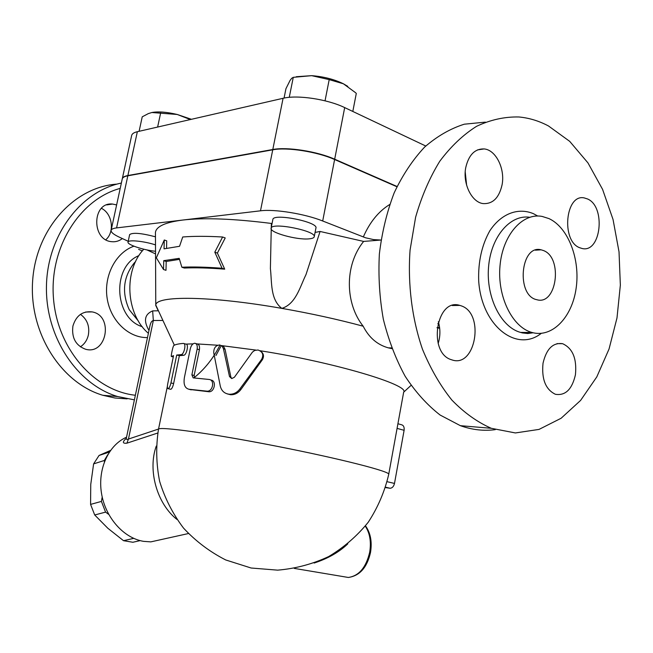 <?xml version="1.0" encoding="UTF-8"?>
<svg xmlns="http://www.w3.org/2000/svg" width="653" height="653" viewBox="0 0 653 653"><rect width="100%" height="100%" fill="white"/><g stroke="black" fill="none" stroke-linecap="round" stroke-linejoin="round"><path stroke-width="0.98" d="M117.001 184.113C74.458 186.823 36.086 228.656 32.65 280.7C28.871 332.712 61.039 382.96 102.823 395.277L114.936 398.012L127.139 398.869M105.835 239.708C114.92 231.986 112.381 213.596 101.452 208.34M80.368 346.833C84.49 344.123 87.159 340.18 88.367 334.989C89.788 326.165 87.159 319.293 80.474 314.354M72.916 326.035C76.123 315.595 82.531 310.885 92.146 311.905C113.875 315.562 106.798 355.542 85.453 349.208C75.666 345.453 71.487 337.732 72.916 326.035M122.323 238.557C119.205 241.022 115.703 242.067 111.81 241.692C91.257 240.451 91.975 201.753 112.512 204.046L116.626 204.911M396.91 186.75L334.614 159.52C317.276 151.7 286.912 146.974 272.742 149.815L127.825 175.796C124.519 176.408 122.666 177.436 122.266 178.873L122.225 179.053M155.455 234.639L155.447 232.305C156.41 226.354 165.519 222.265 182.775 220.045L260.49 210.813C274.57 208.895 305.098 213.858 322.696 220.992L365.541 237.782L373.532 239.594L381.017 240.043L363.623 241.422C344 265.738 345.355 303.906 363.182 326.214C337.764 319.366 310.648 313.424 281.851 308.379C270.113 299.482 271.999 282.096 270.391 268.579L271.362 223.44L271.999 223.783M122.274 178.832L122.323 178.62C122.723 177.175 124.576 176.147 127.882 175.535L272.799 149.504C286.977 146.664 317.334 151.39 334.679 159.21L397.04 186.48M155.545 253.903L146.892 249.903M128.208 241.284L119.393 237.202C113.549 234.476 110.798 232.174 111.132 230.305C111.483 229.113 113.296 228.313 116.577 227.905L182.775 220.045C204.177 217.563 233.709 218.698 271.362 223.44M121.36 183.06C80.645 191.288 47.196 235.504 46.445 286.389C45.441 337.274 77.291 384.495 117.613 396.534L134.396 399.856M215.947 355.518L221.318 345.584M219.808 345.437C213.335 358.252 204.83 368.978 194.276 377.605M135.367 395.253C94.424 390.902 57.268 348.963 53.464 298.16C49.334 247.389 79.837 199.222 120.201 188.399M135.644 261.486L134.151 263.069C123.254 277.011 121.621 292.544 129.237 309.677L138.395 321.08M548.504 125.98C538.978 120.911 529.093 117.907 518.833 116.969C504.549 116.667 490.468 119.777 476.6 126.298C463.124 134.787 450.848 146.443 439.763 161.267C429.641 177.722 421.593 196.365 415.61 217.212L410.068 250.107C407.619 284.243 411.978 318.721 422.483 349.265C430.507 368.716 440.302 385.654 451.868 400.069C464.177 412.745 477.327 422.156 491.301 428.303L515.397 432.947L539.043 429.405L561.107 418.263L580.607 400.411L596.785 376.92L609.045 349.02L616.987 317.987L620.35 285.149L619.028 251.862L613.045 219.481L602.58 189.378L587.961 162.899L569.71 141.358L548.504 125.98M587.618 198.994C606.09 206.797 601.029 253.25 582.141 248.507L579.546 247.683C560.96 240.745 565.457 193.639 584.239 197.916L587.618 198.994M465.736 167.65C468.699 154.908 474.829 148.672 484.134 148.933C495.921 149.888 505.234 168.817 502.075 184.799C499.096 197.908 492.746 204.169 483.016 203.581C471.654 202.185 462.544 183.542 465.736 167.65M451.607 359.779C427.593 353.314 436.155 297.507 459.802 305.392L461.173 305.824C485.065 313.391 475.637 368.602 451.778 359.836L451.607 359.779M575.44 374.708C572.093 389.359 565.408 395.889 555.385 394.281C545.606 389.514 541.484 379.181 543.018 363.272C546.39 348.906 552.92 342.376 562.6 343.69C572.681 348.278 576.966 358.619 575.44 374.708M548.977 218.6L542.104 216.421C522.433 212.592 502.614 235.031 500.002 265.828C497.137 296.56 512.336 327.3 532.015 332.483C552.12 338.172 572.036 317.464 576.109 288.438C580.435 259.502 568.347 227.505 548.977 218.6M495.268 429.65C483.677 431.168 472.054 429.845 460.398 425.683L440.122 415.047C427.184 404.991 415.537 392.078 405.178 376.308C395.808 359.117 388.535 340.099 383.344 319.268C379.532 297.784 378.209 276.015 379.369 253.96C381.981 232.231 386.919 211.841 394.192 192.806C402.648 174.971 412.778 159.74 424.572 147.129C437.069 136.265 450.309 128.625 464.291 124.201L485.367 122.127M438.171 343.511C440.408 336.271 440.465 329.006 438.334 321.733M466.634 185.281L465.222 171.951M543.557 250.581C563.172 257.902 556.723 305.824 536.839 299.711C515.886 295.825 520.441 244.116 541.166 249.821L543.557 250.581M314.15 563.041C327.896 558.576 339.111 552.177 347.804 543.851M110.496 450.439L99.068 455.451L93.608 463.891L90.751 484.436L90.579 504.402L94.701 514.98L107.827 528.253L123.523 540.692L132.877 542.259L140.15 540.619M104.423 461.744L104.349 460.471L107.778 454.651M108.716 514.409L105.574 512.115L101.411 501.414L102.211 497.006M109.345 452.105L99.068 455.451M104.349 460.471L93.608 463.891M101.411 501.414L90.579 504.402M105.574 512.115L94.701 514.98M133.71 538.358L123.523 540.692M309.106 238.851C296.968 240.222 269.126 232.468 271.126 228.199C271.558 221.849 317.056 230.991 314.215 236.851C313.873 237.912 312.175 238.574 309.106 238.851M272.832 219.604L272.864 219.457C273.338 212.919 318.795 222.061 315.913 228.109L314.24 236.704M155.528 251.266C143.725 250.205 126.837 244.606 128.037 242.083C128.168 239.529 144.199 241.145 155.504 244.891M129.629 234.672L129.645 234.59C132.714 232.362 141.317 233.097 155.463 236.81M296.315 76.719L311.693 75.666L293.27 77.332L291.728 78.27L290.103 80.352L285.941 88.694L284.063 98.081M352.816 111.451L356.293 93.428L355.42 92.587L343.421 83.796L329.202 79.617L311.693 75.666C323.635 76.589 334.205 79.299 343.421 83.796L347.788 86.384M190.35 119.548L177.216 114.471L191.443 119.303M151.863 112.512C158.214 111.337 166.67 111.989 177.216 114.471L151.863 112.512L148.337 113.606L142.232 116.83L139.105 131.302M325.039 100.823L329.202 79.617M289.263 97.338L293.27 77.332M157.626 127.057L160.654 112.92M425.748 146.011L344.686 107.598C327.561 99.215 297.335 94.685 283.084 98.285L137.35 131.702C134.02 132.486 132.135 133.702 131.694 135.351L131.645 135.555M222.069 268.252L214.804 252.18L222.608 236.998C206.879 236.108 193.582 236.108 182.726 236.982L179.551 246.287L164.042 248.85L164.27 239.994L156.353 257.821L163.519 269.518L163.748 260.661L179.2 258.351L181.852 267.232C192.749 266.702 206.16 267.044 222.069 268.252L224.714 269.158C208.707 267.901 195.239 267.534 184.301 268.048L181.852 267.232M164.27 239.994L166.727 240.851L166.539 248.222M222.608 236.998L225.228 237.945L217.392 253.078L224.714 269.158M214.804 252.18L217.392 253.078M163.519 269.518L165.984 270.326L166.205 261.486L163.748 260.661M179.493 259.355L166.205 261.486M223.424 348.678L222.093 346.106L219.71 344.947C215.629 345.429 213.645 348.073 213.751 352.865L220.298 386.152C221.53 390.959 224.526 393.661 229.301 394.241C233.505 394.379 237.006 392.649 239.806 389.041L261.633 359.346C263.885 354.832 262.694 351.722 258.074 350.016L254.768 350.4L252.425 352.114L234.386 377.263L231.733 378.577L229.505 376.561L223.424 348.678L225.065 349.314L230.884 377.108L231.742 378.577M255.813 350.073L221.489 345.6L223.791 346.759L225.065 349.314M260.808 351.273C263.763 353.583 264.261 356.448 262.302 359.844L240.884 389.531C238.125 393.139 234.688 394.877 230.591 394.747L227.211 393.873M171.47 356.514C170.58 357.411 172.939 346.033 173.731 345.576C175.282 344.506 178.473 343.788 183.305 343.429L183.313 343.429C186.603 342.972 184.195 354.742 181.012 354.644L176.718 355.028L170.947 382.952C170.131 386.266 169.2 388.176 168.139 388.69C167.258 388.559 167.152 386.772 167.813 383.344L173.543 355.656L171.47 356.514L173.282 356.905M193.035 343.87L185.885 344.098C189.109 343.649 186.701 355.412 183.583 355.297L180.995 354.644L183.583 355.297L179.371 355.673L173.616 383.572C172.808 386.886 171.878 388.796 170.841 389.302L170.498 389.221M179.371 355.673L176.718 355.028M197.157 349.061C197.614 345.592 196.822 343.649 194.774 343.241C192.651 343.535 191.158 345.404 190.276 348.857L184.44 377.312C183.289 384.225 184.791 388.2 188.937 389.245L206.944 391.163C212.919 391.824 215.049 379.866 209.066 379.458L193.166 377.875L191.884 374.855L197.157 349.061L199.41 349.739L194.145 375.491L194.496 377.981M217.694 345.233L197.084 343.919C199.1 344.335 199.875 346.27 199.41 349.739M210.919 380.062C216.763 380.446 214.617 392.388 208.797 391.743L189.729 389.457M388.739 474.225L403.66 392.184C409.994 385.017 333.903 362.211 260.049 350.734M385.515 487.603L390.151 488.264C392.314 488.036 393.767 486.428 394.494 483.44L404.109 430.311C404.46 427.086 403.538 425.217 401.334 424.703L397.922 423.756M143.791 249.209C123.335 270.742 125.8 314.256 148.386 333.299M158.255 310.795L152.647 310.893C144.574 314.305 143.35 320.819 148.99 330.442M391.906 348.637L388.388 347.869C377.377 344.833 368.978 337.617 363.182 326.214M174.375 345.2L155.773 305.016C156.149 295.45 210.119 295.776 281.851 308.379C295.907 303.955 299.956 286.879 305.988 274.611L320.084 231.464L315.081 232.411M155.708 305.367L157.822 309.873M126.282 438.351C122.217 442.04 122.421 443.648 126.902 443.175L128.461 439.053C126.796 439.82 126.111 439.461 126.388 437.951L126.331 438.53M149.79 326.614L149.929 325.937C150.614 322.639 151.749 320.827 153.341 320.509L162.777 320.452M164.483 538.847L150.819 541.876L143.578 541.353C123.572 538.105 105.272 517.429 101.468 493.105C97.566 468.797 108.635 445.003 126.551 437.192M320.084 231.464L363.623 241.422M437.028 327.806L439.681 328.247M138.616 249.381L142.362 250.891M389.678 204.52C378.52 211.433 369.72 222.257 363.305 236.998M334.614 159.52L322.696 220.992M133.93 246.189C115.752 252.564 103.623 275.705 107.133 298.217C110.479 320.762 128.625 338.017 147.48 337.593M142.24 326.696C114.112 318.272 111.606 266.424 138.942 255.601M537.713 216.021L533.477 213.702C518.196 207.238 501.226 213.539 489.848 230.754C481.792 245.095 478.069 261.788 478.69 280.831C481.457 325.618 516.474 353.02 541.264 333.365M533.215 332.785L520.653 332.434C501.153 327.382 485.995 297.433 488.542 267.183C490.852 236.884 510.132 214.282 529.689 217.269M365.28 526.13C369.884 533.109 371.353 541.819 369.688 552.242C366.064 567.506 358.946 575.922 348.335 577.464L342.939 576.566M334.679 159.21L344.686 107.598M272.799 149.504L283.084 98.285M127.882 175.535L137.35 131.702M240.884 389.531L239.806 389.041M262.302 359.844L261.633 359.346M230.884 377.108L229.505 376.561M173.616 383.572L170.947 382.952M185.876 344.098L183.926 343.584M191.207 389.865L188.937 389.245M208.552 391.718L206.699 391.139M194.145 375.491L191.884 374.855M167.405 386.201L158.499 429.233C155.814 446.595 156.189 463.957 159.626 481.31C164.809 498.272 172.776 513.87 183.534 528.106C195.688 541.198 209.752 551.818 225.718 559.956L251.119 568.012L277.664 570.151C295.499 568.641 312.493 564.119 328.647 556.576C343.919 547.443 357.118 535.999 368.243 522.237C377.899 507.454 384.723 491.505 388.706 474.405C391.392 471.817 340.703 458.773 276.309 446.162C211.931 433.51 158.532 426.131 158.499 429.233L158.467 429.38M385.621 487.26L389.8 488.232M394.494 483.44L387.147 481.702M397.073 428.384L404.109 430.311M156.287 446.064C147.537 470.103 156.908 503.7 176.89 519.388M126.902 443.175L157.781 433.012M158.532 429.045L128.461 439.053L153.341 320.509L152.647 310.893M127.825 175.796L116.577 227.905M272.742 149.815L260.49 210.813M92.155 311.905L85.625 312.028M112.512 204.046L106.733 204.903M102.823 395.277L117.613 396.534M138.322 320.958L129.237 309.677M533.166 332.777L527.738 333.528L522.367 332.916L520.604 332.418L532.015 332.483M460.398 425.683L491.301 428.303M541.166 249.821L535.378 250.172M439.094 324.623L437.812 323.627M557.042 343.617L562.608 343.69M452.251 305.531L459.834 305.4M477.482 149.912L484.126 148.925M365.5 525.861C370.545 532.905 372.226 541.745 370.529 552.381C367.108 567.506 359.713 575.864 348.335 577.464L294.291 568.404M272.864 219.457L271.126 228.199M129.645 234.59L128.037 242.083M122.323 178.62L131.694 135.351M230.591 394.747L229.301 394.241M168.139 388.69L170.841 389.302M183.917 343.584L185.885 344.098M197.1 343.919L195.745 343.527M208.797 391.743L206.944 391.163M385.637 487.211L390.151 488.264M388.388 347.869L391.645 347.927M155.773 305.016L155.447 232.305M403.652 392.208L411.047 385.376M126.388 437.951L149.929 325.937M188.391 533.55L150.819 541.876M437.053 327.594L439.6 327.602M122.266 178.873L111.132 230.305"/></g></svg>
